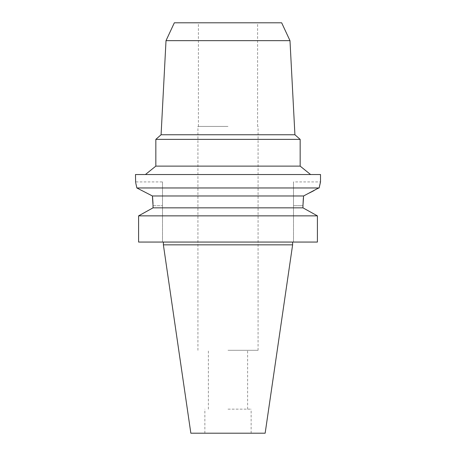 <?xml version="1.0" encoding="UTF-8"?>
<svg xmlns="http://www.w3.org/2000/svg" width="456" height="456" viewBox="0 0 456 456"><rect width="100%" height="100%" fill="white"/><g stroke="black" fill="none" stroke-linecap="round" stroke-linejoin="round"><path stroke-width="0.34" stroke-dasharray="2.28 1.71" d="M265.153 433.2L190.847 433.2M228 409.146L251.131 409.146L228 409.146M228 350.305L258.067 350.305L228 350.305M228 126.42L197.932 126.42L228 126.42M174.34 22.8L281.66 22.8M166.012 40.658L289.987 40.658M294.918 134.759L161.082 134.759M155.838 139.371L300.162 139.371M300.162 166.121L155.838 166.121M135.483 174.528L320.517 174.528M314.07 190.568L319.149 187.963L136.851 187.963M319.251 187.456L319.576 185.888M320.203 183.169L320.517 181.927L293.499 181.927L293.499 205.702L293.499 181.927M303.628 195.955L309.442 192.951M303.354 198.012L303.588 195.977L152.412 195.977M135.649 182.565L135.791 183.147M162.501 181.927L162.501 205.702L162.501 181.927L135.483 181.927M153.011 203.547L153.039 205.622M293.499 242.062L293.499 205.702L293.499 242.062L317.41 242.062L138.59 242.062L162.501 242.062L138.59 242.062L138.59 215.859L317.41 215.859L317.41 242.062L293.499 242.062M228 242.062L292.621 242.062L228 242.062M162.501 242.062L162.501 205.702L162.501 242.062M149.095 210.022L153.045 207.845L302.955 207.845L302.955 205.702L293.499 205.702L302.955 205.702M292.621 244.838L163.379 244.838M153.045 205.702L162.501 205.702L153.045 205.702M251.131 433.2L251.131 409.146M204.869 433.2L204.869 409.146M247.614 409.146L247.614 350.305M208.386 409.146L208.386 350.305M258.067 350.305L258.067 126.42M197.932 350.305L197.932 126.42M257.606 126.42L257.606 22.8M198.394 126.42L198.394 22.8"/><path stroke-width="0.68" d="M289.987 40.658L281.66 22.8L174.34 22.8L166.012 40.658L289.987 40.658L294.918 134.759L161.082 134.759L155.838 139.371L300.162 139.371L294.918 134.759M155.838 139.371L155.838 166.121L300.162 166.121L300.162 139.371M135.791 183.147L136.851 187.963C135.073 179.949 135.073 179.949 136.851 187.963L319.149 187.963L320.517 181.927L320.517 174.528L135.483 174.528L135.649 182.565M303.628 195.955L319.211 187.661M319.576 185.888L320.203 183.169M309.442 192.951L314.07 190.568M153.039 205.622L152.412 195.977L136.851 187.963L152.412 195.977L303.588 195.977L302.955 205.702L303.354 198.012M152.412 195.977L152.532 196.952M152.538 196.986L152.589 197.448M152.595 197.482L153.011 203.547M302.955 205.702L302.955 207.845L317.41 215.859L138.59 215.859L153.045 207.845L153.045 205.702L153.045 207.845L302.955 207.845L317.41 215.859L317.41 242.062L138.59 242.062L138.59 215.859L149.095 210.022M292.621 244.838L265.153 433.2L190.847 433.2L163.379 244.838L292.621 244.838L292.621 242.062M166.012 40.658L161.082 134.759M300.162 166.121L310.576 174.528M155.838 166.121L145.424 174.528M163.379 244.838L163.379 242.062"/></g></svg>
